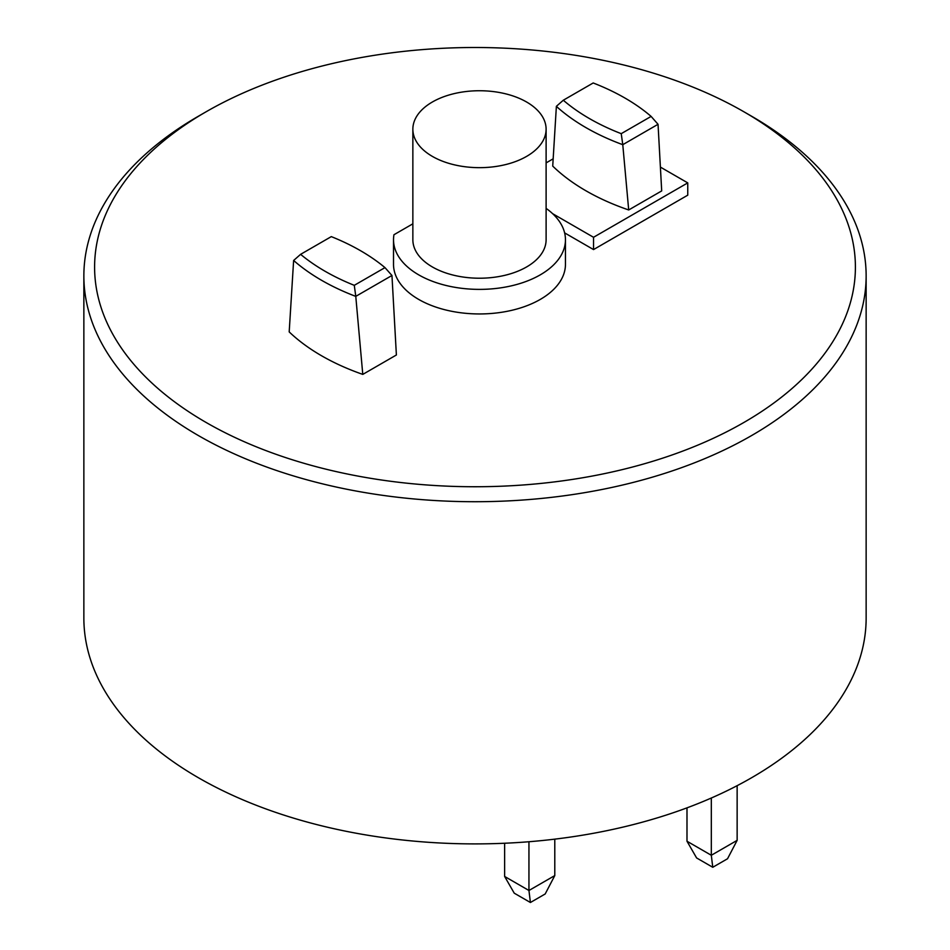 <?xml version="1.0" encoding="UTF-8"?>
<svg xmlns="http://www.w3.org/2000/svg" width="950" height="950" viewBox="0 0 950 950"><rect width="100%" height="100%" fill="white"/><g stroke="black" fill="none" stroke-linecap="round" stroke-linejoin="round"><path stroke-width="1.43" d="M206.019 111.827L198.419 116.209A391.139 225.827 0 0 0 83.861 275.892A391.139 225.827 0 0 0 475 501.719A391.139 225.827 0 0 0 866.139 275.892A391.139 225.827 0 0 0 751.581 116.209L743.981 111.827A380.392 219.616 180 0 1 743.981 422.418A380.392 219.616 180 0 1 206.019 422.418A380.392 219.616 180 0 1 206.019 111.827A380.392 219.616 180 0 1 743.981 111.827L751.581 116.209M362.781 374.395L396.387 354.991L391.958 275.488L355.787 296.353L354.279 285.332A212.099 122.455 180 0 1 300.604 254.339L293.633 260.466A217.063 125.317 0 0 0 355.775 296.388L362.781 374.395A217.063 125.317 0 0 1 289.192 331.906L293.621 260.502M564.621 232.881L593.536 249.577L687.752 195.178L687.752 182.887L660.416 167.105M866.139 275.892L866.139 618.07A391.139 225.827 180 0 1 475 843.897A391.139 225.827 180 0 1 83.861 618.07L83.861 275.892M711.312 798.024L711.312 855.273L712.761 867.279L727.534 858.752L737.141 840.358L711.312 855.273L686.992 841.237L686.992 807.856M737.141 840.358L737.141 785.674M528.948 841.736L528.948 890.494L530.409 902.5L514.235 893.166L504.628 876.458L504.628 843.244M530.409 902.5L545.181 893.974L554.788 875.579L554.788 839.147M553.149 158.828L546.107 162.901M712.761 867.279L696.599 857.945L686.992 841.237M554.788 875.579L528.948 890.494L504.628 876.458M593.536 249.577L593.536 237.286L687.752 182.887M552.615 213.667L593.536 237.286M300.604 254.339L331.301 236.621A212.099 122.455 180 0 1 384.976 267.615L391.946 275.476M384.976 267.615L354.279 285.332M556.367 106.353A217.063 125.317 0 0 0 622.773 144.685L628.698 209.962A217.063 125.317 180 0 1 552.722 166.096L556.379 106.317L563.303 100.225L593.192 82.971A212.099 122.455 180 0 1 651.118 116.411L621.229 133.665A212.099 122.455 180 0 1 563.303 100.225M622.773 144.685L658.041 124.296L651.118 116.411M621.229 133.665L622.784 144.649M658.041 124.296L661.699 190.914L628.698 209.962M412.858 223.82L393.953 234.733A85.963 49.626 0 0 0 393.514 239.756A85.963 49.626 0 0 0 479.489 289.382A85.963 49.626 0 0 0 565.452 239.756A85.963 49.626 0 0 0 546.107 208.382M393.514 239.756L393.514 264.314A85.963 49.626 0 0 0 479.489 313.951A85.963 49.626 0 0 0 565.452 264.314L565.452 239.756M412.858 129.2L412.858 239.756A66.619 38.463 0 0 0 479.489 278.219A66.619 38.463 0 0 0 546.107 239.756L546.107 129.2A66.619 38.463 0 0 0 504.984 93.67A66.619 38.463 0 0 0 432.369 102.006A66.619 38.463 0 0 0 412.858 129.2A66.619 38.463 0 0 0 479.489 167.663A66.619 38.463 0 0 0 546.107 129.2"/></g></svg>
